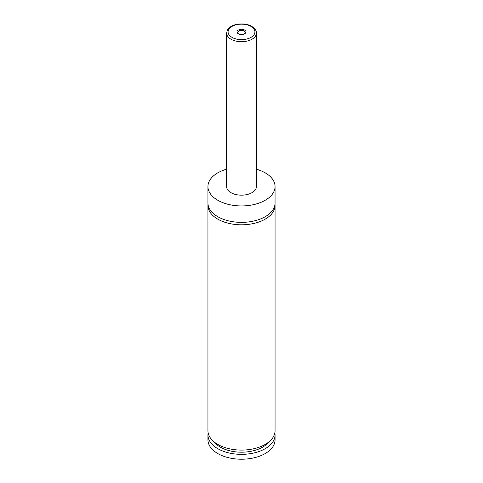 <?xml version="1.0" encoding="UTF-8"?>
<svg xmlns="http://www.w3.org/2000/svg" width="483" height="483" viewBox="0 0 483 483"><rect width="100%" height="100%" fill="white"/><g stroke="black" fill="none" stroke-linecap="round" stroke-linejoin="round"><path stroke-width="0.72" d="M256.413 169.201A33.556 19.374 180 0 1 265.227 172.854A33.556 19.374 180 0 1 275.056 186.553L275.056 202.993A33.556 19.374 180 0 1 254.342 220.894A33.556 19.374 180 0 1 217.773 216.692A33.556 19.374 180 0 1 207.944 202.993L207.944 186.553A33.556 19.374 180 0 1 226.587 169.201M274.99 204.212A33.556 19.374 180 0 1 275.056 205.432A33.556 19.374 180 0 1 254.342 223.327A33.556 19.374 180 0 1 217.773 219.131A33.556 19.374 180 0 1 207.944 205.432A33.556 19.374 180 0 1 208.01 204.212M238.312 33.744A4.51 2.602 0 0 0 244.688 33.744A4.51 2.602 0 0 0 244.688 30.061A4.51 2.602 0 0 0 238.312 30.061A4.51 2.602 0 0 0 238.312 33.744L238.312 33.744M244.386 33.901A3.731 2.155 0 0 0 245.231 32.536A3.731 2.155 0 0 0 244.138 31.015A3.731 2.155 0 0 0 240.075 30.55A3.731 2.155 0 0 0 237.769 32.536A3.731 2.155 0 0 0 238.614 33.901M256.413 33.116L256.413 186.553A14.913 8.609 180 0 1 247.205 194.51A14.913 8.609 180 0 1 230.952 192.645A14.913 8.609 180 0 1 226.587 186.553L226.587 33.116A14.913 8.609 180 0 0 230.952 39.208A14.913 8.609 180 0 0 247.205 41.073A14.913 8.609 180 0 0 256.413 33.116C256.702 30.972 255.145 28.72 251.74 26.348C249.325 24.711 242.78 22.755 235.022 24.772C231.417 25.828 228.882 27.579 227.421 30.012L226.587 33.116M275.056 186.553A33.556 19.374 180 0 1 254.342 204.454A33.556 19.374 180 0 1 217.773 200.252A33.556 19.374 180 0 1 207.944 186.553M275.056 205.432L275.056 430.715A33.556 19.374 180 0 1 254.342 448.616A33.556 19.374 180 0 1 217.773 444.414A33.556 19.374 180 0 1 207.944 430.715L207.944 205.432M268.669 442.09A29.831 17.219 180 0 1 241.5 452.197A29.831 17.219 180 0 1 214.331 442.09M274.851 432.846A33.556 19.374 180 0 1 275.056 434.978L275.056 439.85A33.556 19.374 180 0 1 254.342 457.745A33.556 19.374 180 0 1 217.773 453.549A33.556 19.374 180 0 1 207.944 439.85L207.944 434.978A33.556 19.374 180 0 1 208.149 432.846M275.056 434.978A33.556 19.374 180 0 1 254.342 452.879A33.556 19.374 180 0 1 217.773 448.677A33.556 19.374 180 0 1 207.944 434.978M232.009 37.378A13.421 7.752 0 0 0 250.991 37.378A13.421 7.752 0 0 0 250.991 26.42A13.421 7.752 0 0 0 232.009 26.42A13.421 7.752 0 0 0 232.009 37.378"/></g></svg>
